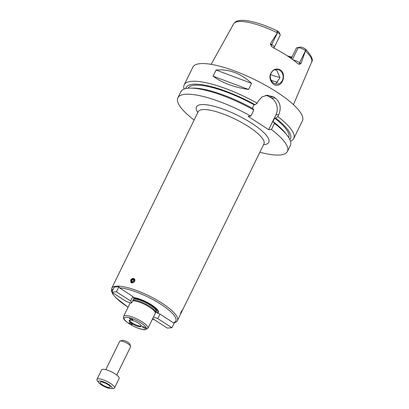 <?xml version="1.0" encoding="UTF-8"?>
<svg xmlns="http://www.w3.org/2000/svg" width="409" height="409" viewBox="0 0 409 409"><rect width="100%" height="100%" fill="white"/><g stroke="black" fill="none" stroke-linecap="round" stroke-linejoin="round"><path stroke-width="0.61" d="M174.367 322.798L171.933 327.767L167.255 328.069L153.104 318.892L152.818 318.366M155.568 312.195L159.985 314.097L173.314 322.742L174.398 322.742M153.493 316.985L157.782 318.591L159.985 314.097M157.782 318.591L171.933 327.767M156.652 312.599A15.087 3.957 -153.9 0 0 151.391 304.761A15.087 3.957 -153.9 0 0 133.702 297.721L133.968 298.202L131.662 302.905L130.491 302.982L125.926 301.269L111.775 292.092L116.453 291.796L118.917 286.765L119.474 287.834L132.802 296.479L133.702 297.721M157.537 313.182A15.997 4.197 -153.9 0 0 151.724 304.945A15.997 4.197 -153.9 0 0 133.37 297.512M111.775 292.092L114.239 287.067L118.917 286.765M116.453 291.796L130.604 300.968L132.802 296.479M130.604 300.968L131.662 302.905M147.946 328.32A13.558 3.553 -153.9 0 0 139.893 320.508A13.558 3.553 -153.9 0 0 125.353 315.6A13.558 3.553 -153.9 0 0 123.595 316.387C123.099 318.192 122.715 320.242 133.625 326.264C138.268 328.524 142.076 329.68 145.047 329.731L147.946 328.32L155.195 313.519A13.558 3.553 -153.9 0 0 155.277 313.268L155.44 312.379A13.313 3.492 -153.9 0 0 147.041 304.715A13.313 3.492 -153.9 0 0 133.181 300.134A13.313 3.492 -153.9 0 0 133.012 300.145M155.277 313.268A13.558 3.553 -153.9 0 0 146.8 305.513A13.558 3.553 -153.9 0 0 132.695 300.794M131.877 319.869A1.83 0.481 26.1 0 1 130.154 319.066A1.83 0.481 26.1 0 1 129.454 318.248A1.83 0.481 26.1 0 1 129.566 318.161A1.83 0.481 26.1 0 1 131.524 318.734A1.83 0.481 26.1 0 1 132.741 319.858A1.83 0.481 26.1 0 1 131.877 319.869M142.424 326.709A1.83 0.481 26.1 0 1 142.439 326.668A1.83 0.481 26.1 0 1 143.656 326.765A1.83 0.481 26.1 0 1 145.399 327.742A1.83 0.481 26.1 0 1 145.727 328.279A1.83 0.481 26.1 0 1 143.948 327.941A1.83 0.481 26.1 0 1 142.424 326.709M131.447 323.657A1.83 0.481 26.1 0 1 132.214 324.516A1.83 0.481 26.1 0 1 130.778 324.332A1.83 0.481 26.1 0 1 128.927 322.906A1.83 0.481 26.1 0 1 131.447 323.657M130.057 320.048A6.759 1.774 -153.9 0 0 129.377 320.227A6.759 1.774 -153.9 0 0 134.469 325.002A6.759 1.774 -153.9 0 0 141.366 326.096A6.759 1.774 -153.9 0 0 136.846 322.241A6.759 1.774 -153.9 0 0 130.057 320.048M129.745 320.089A6.406 1.682 -153.9 0 0 134.771 324.393A6.406 1.682 -153.9 0 0 141.248 325.722M130.706 280.124C131.437 278.861 132.424 278.325 133.656 278.514L134.392 278.953C136.279 280.712 132.444 284.199 130.86 282.322L130.706 280.124M181.32 311.5L182.353 310.094L180.292 314.419L181.32 311.5M134.561 279.168A2.439 1.922 -43.6 0 0 134.034 278.912A2.439 1.922 -43.6 0 0 131.427 279.904A2.439 1.922 -43.6 0 0 131.064 282.496M133.61 279.301A1.805 1.421 -43.6 0 0 131.212 281.3A1.805 1.421 -43.6 0 0 133.712 281.995A1.805 1.421 -43.6 0 0 133.61 279.301M133.441 279.644A1.411 1.109 -43.6 0 0 131.877 280.293A1.411 1.109 -43.6 0 0 131.826 281.837A1.411 1.109 -43.6 0 0 133.61 281.668A1.411 1.109 -43.6 0 0 133.866 279.894A1.411 1.109 -43.6 0 0 133.441 279.644M134.111 280.436A1.411 1.109 -43.6 0 0 132.358 282.113M259.863 152.235A61.002 15.997 -153.9 0 0 287.409 151.478A61.002 15.997 -153.9 0 0 271.453 129.5L268.662 129.679L248.043 116.309L250.835 116.13A61.002 15.997 -153.9 0 0 177.843 97.802A61.002 15.997 -153.9 0 0 194.127 120.031M287.409 151.478L290.385 145.399A61.002 15.997 -153.9 0 0 287.251 135.476A61.002 15.997 -153.9 0 0 274.434 123.421L271.453 129.5M287.251 135.476L285.508 133.222A58.104 15.235 -153.9 0 0 273.718 122.061L274.434 123.421M288.759 137.613A56.12 14.719 -153.9 0 0 274.684 118.155L272.742 122.122L273.718 122.061M289.853 139.581A58.104 15.235 -153.9 0 0 275.661 118.094L274.684 118.155M252.358 108.278L254.066 104.791L255.042 104.724L257.179 103.186A61.002 15.997 -153.9 0 0 192.107 81.309A61.002 15.997 -153.9 0 0 184.188 84.857A61.002 15.997 -153.9 0 0 184.096 89.065M290.482 141.187A61.002 15.997 -153.9 0 0 293.754 138.528L302.43 120.819A61.002 15.997 -153.9 0 0 266.213 85.67A61.002 15.997 -153.9 0 0 200.788 63.599A61.002 15.997 -153.9 0 0 192.864 67.142L184.188 84.857M257.179 103.186L258.089 101.33L261.878 96.994L267.154 95.205L273.35 96.79A61.002 15.997 26.1 0 1 275.221 98.007C280.339 102.337 281.499 107.904 278.708 114.699L277.798 116.55L275.661 118.094M293.754 138.528A61.002 15.997 -153.9 0 0 277.798 116.55M248.56 89.464C233.876 87.26 222.041 82.828 213.053 76.161L216.054 70.026C228.892 68.845 240.727 73.277 251.566 83.334L248.56 89.464L213.053 76.161M216.054 70.026L251.566 83.334M265.482 95.445A12.198 10.7 -93.7 0 1 269.848 97.015L271.719 98.226A12.198 10.7 -93.7 0 1 275.911 114.878L268.662 129.679M250.835 116.13L253.815 110.052L253.099 108.692A58.104 15.235 -153.9 0 0 193.437 88.114L190.584 88.119A61.002 15.997 -153.9 0 0 180.824 91.723L177.843 97.802M275.656 83.942L279.95 77.761L276.944 70.599L274.817 69.745M279.858 70.414A7.321 6.421 86.3 0 0 276.285 69.453A7.321 6.421 86.3 0 0 270.344 77.168A7.321 6.421 86.3 0 0 277.22 84.06A7.321 6.421 86.3 0 0 283.028 78.446A7.321 6.421 86.3 0 0 279.858 70.414M270.876 73.247C273.212 69.193 276.372 68.073 280.364 69.883C285.548 73.17 283.826 82.94 278.897 84.821C273.59 87.72 267.619 78.932 270.876 73.247M271.172 80.276A38.431 10.077 -153.9 0 0 277.88 82.429M291.269 58.538L296.494 47.868L300.334 47.086A4.126 1.084 26.1 0 1 304.444 48.405L305.487 49.131C306.367 50.067 306.407 50.542 305.61 50.563L300.973 63.579L299.623 62.705A5.956 1.559 -153.9 0 0 298.089 61.805A5.956 1.559 -153.9 0 0 293.273 60.005M271.346 46.253A2.439 0.982 -57 0 1 271.714 44.607A5.956 1.559 -153.9 0 1 272.977 45.522A5.956 1.559 -153.9 0 1 274.209 47.408L280.165 35.251A5.956 1.559 -153.9 0 0 280.15 34.77A5.956 1.559 -153.9 0 0 277.67 32.449L271.714 44.607L270.359 43.727L271.346 46.253L273.626 47.935A44.228 11.6 -153.9 0 1 297.594 63.477L299.26 64.346L300.973 63.579M270.359 43.727L277.639 32.429C276.765 31.324 276.745 30.859 277.578 31.038L277.783 31.13C265.778 25.373 255.328 21.871 246.448 20.619C238.478 19.888 235.952 20.731 233.631 23.88L211.146 64.341M280.15 34.77L279.286 32.526A4.126 1.084 26.1 0 0 278.427 31.539L277.578 31.038L277.639 32.429M270.574 74.632A32.331 8.477 -153.9 0 0 279.976 77.465M289.511 57.311A32.331 8.477 -153.9 0 0 291.653 57.756M305.61 50.563L305.579 50.542A5.956 1.559 -153.9 0 0 298.151 47.761L296.494 47.868M299.26 64.346A2.439 0.982 123 0 1 299.623 62.705L305.579 50.542L305.651 49.285C311.51 55.609 313.499 59.878 311.622 62.091A43.426 11.391 -153.9 0 0 305.538 51.074M288.417 56.57A32.684 8.574 -153.9 0 0 291.852 57.347M287.399 55.9A33.293 8.732 -153.9 0 0 292.011 57.025M255.042 104.724A58.104 15.235 -153.9 0 0 185.747 88.584M254.066 104.791A56.12 14.719 -153.9 0 0 187.976 88.237M253.815 110.052A61.002 15.997 -153.9 0 0 190.584 88.119M110.854 388.55L112.93 388.545A9.76 2.561 -153.9 0 0 114.489 387.972L119.152 378.453A9.76 2.561 -153.9 0 0 113.359 372.829A9.76 2.561 -153.9 0 0 102.889 369.301A9.76 2.561 -153.9 0 0 101.621 369.869L96.964 379.383A9.76 2.561 -153.9 0 0 97.465 380.968L98.733 382.614A7.648 2.004 -153.9 0 0 104.326 386.536A7.648 2.004 -153.9 0 0 110.854 388.55A7.648 2.004 -153.9 0 0 109.05 384.613A7.648 2.004 -153.9 0 0 99.336 380.927A7.648 2.004 -153.9 0 0 98.733 382.614M114.489 387.972A9.76 2.561 -153.9 0 0 108.697 382.349A9.76 2.561 -153.9 0 0 98.226 378.816A9.76 2.561 -153.9 0 0 96.964 379.383M100.88 381.929A5.634 1.478 -153.9 0 0 100.149 382.257A5.634 1.478 -153.9 0 0 104.556 386.06A5.634 1.478 -153.9 0 0 110.266 387.216A5.634 1.478 -153.9 0 0 106.923 383.964A5.634 1.478 -153.9 0 0 100.88 381.929M116.744 375.053L130.629 346.714A6.099 1.6 -153.9 0 0 130.614 346.219L129.75 343.979A4.269 1.12 -153.9 0 0 126.713 341.587A4.269 1.12 -153.9 0 0 122.649 340.314A4.269 1.12 -153.9 0 0 122.373 340.36L120.067 341.055A6.099 1.6 -153.9 0 0 119.673 341.346L105.788 369.685M130.614 346.219A6.099 1.6 -153.9 0 0 126.274 342.803A6.099 1.6 -153.9 0 0 120.466 340.988A6.099 1.6 -153.9 0 0 120.067 341.055M155.696 311.939A13.804 3.62 -153.9 0 0 150.159 304.414A13.804 3.62 -153.9 0 0 133.896 298.34M264.015 143.748L177.445 320.482A36.6 9.601 -153.9 0 0 157.843 300.62A36.6 9.601 -153.9 0 0 119.147 286.172A36.6 9.601 -153.9 0 0 116.458 286.152A36.6 9.601 -153.9 0 0 111.703 288.279L111.33 290.313L112.526 293.677L116.033 297.982L128.089 307.215M173.314 322.742A35.384 9.279 -153.9 0 0 161.013 304.352A35.384 9.279 -153.9 0 0 119.474 287.834M113.446 288.677A35.384 9.279 -153.9 0 0 112.051 291.525M112.255 292.404A35.384 9.279 -153.9 0 0 128.109 307.169M152.46 319.097A35.384 9.279 -153.9 0 0 154.556 319.833M155.42 312.507L155.906 311.505A13.313 3.492 -153.9 0 0 148.002 303.836A13.313 3.492 -153.9 0 0 133.723 299.02A13.313 3.492 -153.9 0 0 133.559 299.03M125.773 317.266A12.336 3.236 -153.9 0 0 134.868 326.811A12.336 3.236 -153.9 0 0 145.108 326.157A12.336 3.236 -153.9 0 0 125.773 317.266M263.943 143.917A36.6 9.601 -153.9 0 0 242.21 122.828A36.6 9.601 -153.9 0 0 202.956 109.581A36.6 9.601 -153.9 0 0 198.201 111.713L111.703 288.279M263.56 144.694A40.261 10.557 -153.9 0 0 251.918 123.406A40.261 10.557 -153.9 0 0 201.698 104.592A40.261 10.557 -153.9 0 0 197.823 112.49M269.848 97.015L273.35 96.79M271.719 98.226L275.221 98.007M275.911 114.878L278.708 114.699M277.297 32.766A43.426 11.391 -153.9 0 0 239.199 21.498A43.426 11.391 -153.9 0 0 233.631 23.88M300.334 47.086L298.151 47.761L292.455 59.397M152.439 319.143L154.735 319.945M177.445 320.482C177.138 321.433 176.023 322.231 174.101 322.875M130.215 302.875L123.595 316.387M311.622 62.091L293.442 104.653M274.209 47.408L274.02 48.139"/></g></svg>
